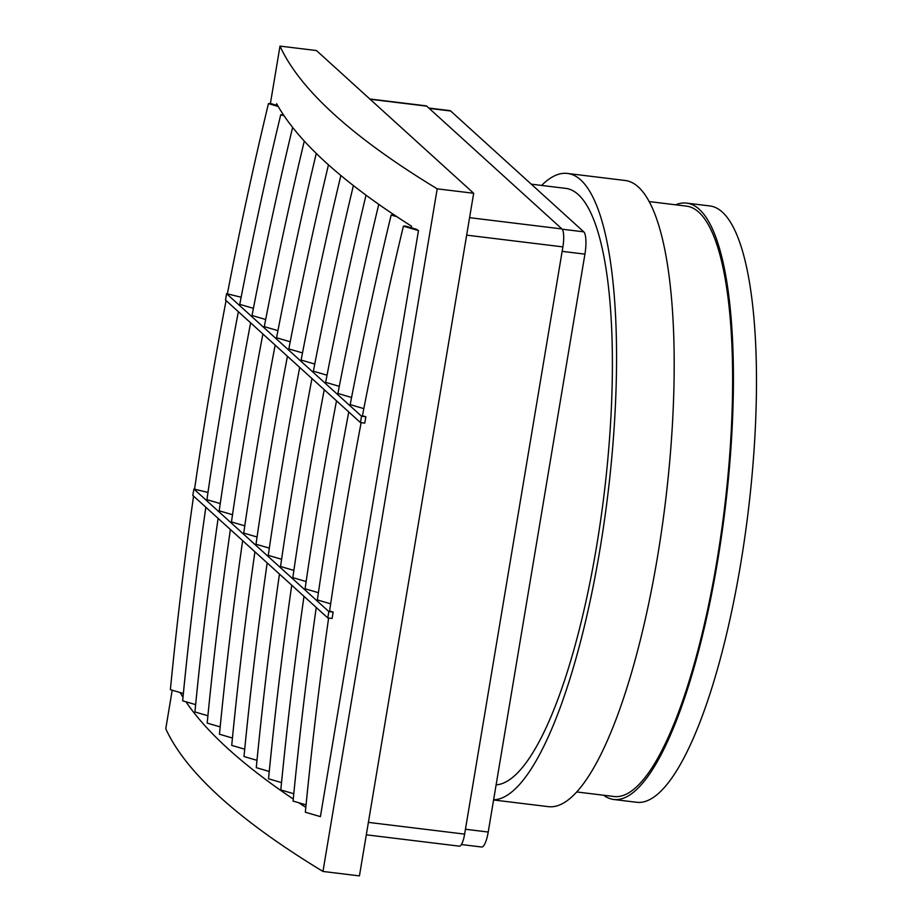 <?xml version="1.0" encoding="UTF-8"?>
<svg xmlns="http://www.w3.org/2000/svg" width="922" height="922" viewBox="0 0 922 922"><rect width="100%" height="100%" fill="white"/><g stroke="black" fill="none" stroke-linecap="round" stroke-linejoin="round"><path stroke-width="1.38" d="M276.37 105.235L276.623 103.69A2449.235 414.128 9.5 0 0 277.718 105.638A2449.235 414.128 9.5 0 0 278.202 106.479A2449.235 414.128 9.5 0 0 283.457 114.858A2449.235 414.128 9.5 0 0 284.045 115.734A2449.235 414.128 9.5 0 0 394.996 215.448A2449.235 414.128 9.5 0 0 396.886 216.705A2449.235 414.128 9.5 0 0 411.581 226.236L411.327 227.78M182.994 697.239A2449.235 414.128 -170.5 0 1 180.136 692.537L183.374 693.482M293.265 799.051A2449.235 414.128 -170.5 0 1 185.979 701.792L195.637 704.627M305.816 807.349A2449.235 414.128 -170.5 0 1 298.809 802.762L306.058 804.883M303.995 596.35A3598.301 2895.656 -93.9 0 0 280.807 789.935L293.795 793.738M291.732 585.205A3598.301 2895.656 -93.9 0 0 268.533 778.802L281.521 782.605M279.458 574.06A3598.301 2895.656 -93.9 0 0 256.27 767.657L269.259 771.46M267.184 562.927A3598.301 2895.656 -93.9 0 0 243.996 756.524L256.984 760.327M254.921 551.782A3598.301 2895.656 -93.9 0 0 231.722 745.379L244.71 749.183M242.647 540.649A3598.301 2895.656 -93.9 0 0 219.459 734.235L232.448 738.038M230.385 529.505A3598.301 2895.656 -93.9 0 0 207.185 723.102L220.174 726.905M218.111 518.36A3598.301 2895.656 -93.9 0 0 194.922 711.957L207.911 715.76M365.85 416.756L364.789 423.117L360.467 422.587L225.51 300.042L226.57 293.68L361.528 416.225L365.85 416.756L362.45 415.764A3598.301 2895.656 -93.9 0 1 403.41 226.167L418.484 230.569L320.407 816.627L305.343 812.224A3598.301 2895.656 -93.9 0 1 328.624 618.04M172.207 690.209L165.764 728.726A2449.235 414.128 9.5 0 0 322.965 871.451L437.201 188.837A2449.235 414.128 -170.5 0 1 280 46.1L270.4 103.495L268.452 103.621A3598.301 2895.656 -93.9 0 0 227.388 293.784M403.41 226.167L405.357 226.028L416.375 229.255A2449.235 414.128 9.5 0 0 418.484 230.569M220.243 503.573L206.931 499.666A3598.301 2895.656 -93.9 0 1 238.36 311.717M232.517 514.707L219.194 510.811A3598.301 2895.656 -93.9 0 1 250.623 322.85M244.791 525.851L231.468 521.944A3598.301 2895.656 -93.9 0 1 262.897 333.995M257.054 536.984L243.731 533.089A3598.301 2895.656 -93.9 0 1 275.159 345.128M269.328 548.129L256.005 544.234A3598.301 2895.656 -93.9 0 1 287.434 356.272M281.59 559.274L268.279 555.367A3598.301 2895.656 -93.9 0 1 299.708 367.417M293.864 570.407L280.542 566.511A3598.301 2895.656 -93.9 0 1 311.97 378.55M306.139 581.552L292.816 577.645A3598.301 2895.656 -93.9 0 1 324.244 389.695M318.401 592.685L305.078 588.789A3598.301 2895.656 -93.9 0 1 336.507 400.828M330.675 603.829L317.352 599.934A3598.301 2895.656 -93.9 0 1 348.781 411.973M207.98 492.429L193.885 489.04L328.843 611.574L333.153 612.104L329.615 611.067A3598.301 2895.656 -93.9 0 1 361.136 422.668M333.153 612.104L332.093 618.466L327.783 617.936L192.813 495.402L193.885 489.04M253.412 308.351L239.766 304.352A3598.301 2895.656 -93.9 0 1 280.726 114.766L284.045 115.734M265.674 319.496L252.029 315.497A3598.301 2895.656 -93.9 0 1 292.631 127.409M277.948 330.629L264.303 326.642A3598.301 2895.656 -93.9 0 1 304.295 141.078M290.223 341.774L276.565 337.775A3598.301 2895.656 -93.9 0 1 316.269 153.432M302.485 352.919L288.84 348.919A3598.301 2895.656 -93.9 0 1 328.474 164.831M314.759 364.052L301.114 360.053A3598.301 2895.656 -93.9 0 1 340.863 175.491M327.022 375.196L313.376 371.197A3598.301 2895.656 -93.9 0 1 353.391 185.564M339.296 386.33L325.65 382.342A3598.301 2895.656 -93.9 0 1 366.022 195.164M351.57 397.474L337.913 393.475A3598.301 2895.656 -93.9 0 1 378.769 204.338M363.833 408.619L350.187 404.62A3598.301 2895.656 -93.9 0 1 391.147 215.022L396.886 216.705M241.138 297.218L226.57 293.68M277.718 105.638L270.388 103.483M394.996 215.448L391.147 215.022M283.457 114.858L280.726 114.766M278.202 106.479L268.452 103.621M226.086 300.572A3598.301 2895.656 -93.9 0 0 194.577 489.121M193.574 496.082A3598.301 2895.656 -93.9 0 0 170.386 689.679L180.136 692.537M205.837 507.227A3598.301 2895.656 -93.9 0 0 182.648 700.824L185.979 701.792M316.269 607.483A3598.301 2895.656 -93.9 0 0 293.069 801.08L298.809 802.762M361.528 416.225L360.467 422.587M437.201 188.837L473.666 193.274L359.43 875.9L322.965 871.451M280 46.1L316.465 50.549L473.666 193.274M328.843 611.574L327.783 617.936M675.665 204.811A300.411 75.304 97 0 1 686.567 203.117L709.629 205.917A300.411 75.304 97 0 1 748.007 513.243A300.411 75.304 97 0 1 636.883 802.313L613.833 799.501A300.411 75.304 97 0 1 603.645 795.237M366.311 834.813L459.363 846.166A15.271 3.826 -83 0 0 464.63 834.11L562.893 246.889A15.271 3.826 -83 0 0 561.959 228.944L426.736 106.157A15.271 3.826 -83 0 0 426.102 105.846L369.803 98.977M686.567 203.117A300.411 75.304 97 0 1 724.957 510.431A300.411 75.304 97 0 1 613.833 799.501M648.961 201.549L686.21 206.09A297.403 74.555 97 0 1 716.774 561.763A297.403 74.555 97 0 1 614.19 796.527L576.953 791.986M461.403 844.54L481.676 847.018A18.97 4.76 -83 0 0 488.222 832.036L584.928 254.138A18.97 4.76 -83 0 0 583.764 231.837L450.685 111.009A18.97 4.76 -83 0 0 449.89 110.617L428.811 108.047M541.617 185.426A315.428 79.073 97 0 1 567.364 173.44L625.001 180.47A315.428 79.073 97 0 1 665.292 503.147A315.428 79.073 97 0 1 548.613 806.681L493.581 799.973M496.117 784.864A300.411 75.304 -83 0 0 604.705 489.133A300.411 75.304 -83 0 0 565.543 188.353L531.256 184.17M567.364 173.44A315.428 79.073 97 0 1 608.289 490.919A315.428 79.073 97 0 1 493.616 799.8M469.586 217.673L561.959 228.944M426.736 106.157L370.102 99.253M464.63 834.11L368.385 822.378M562.893 246.889L466.659 235.145M562.143 251.36L584.928 254.138M583.764 231.837L562.213 229.209M465.437 829.258L488.222 832.036M429.179 108.381L450.685 111.009"/></g></svg>
